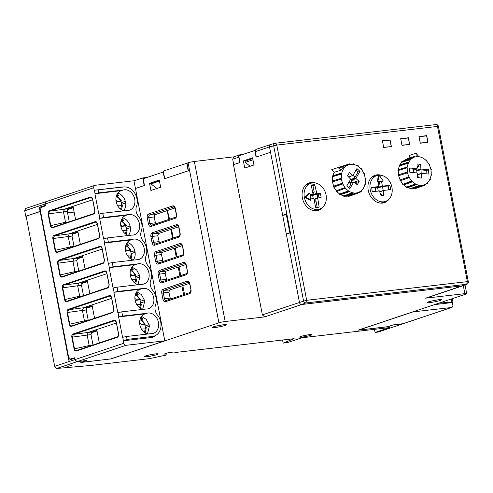 <?xml version="1.0" encoding="UTF-8"?>
<svg xmlns="http://www.w3.org/2000/svg" width="493" height="493" viewBox="0 0 493 493"><rect width="100%" height="100%" fill="white"/><g stroke="black" fill="none" stroke-linecap="round" stroke-linejoin="round"><path stroke-width="0.74" d="M425.927 298.123L463.013 285.724A2.292 1.83 -108.5 0 1 462.717 285.786L301.734 304.495A2.292 1.83 -108.5 0 1 299.473 302.468L262.381 314.873L233.46 164.687L240.036 162.487L238.741 155.763L255.405 150.328M253.957 164.989L252.576 157.815L243.369 160.897L244.75 168.07L253.957 164.989M249.723 166.406L249.612 165.864M247.018 160.471L243.369 160.897M305.598 303.016L301.734 304.495A2.292 1.83 -108.5 0 1 299.473 302.468L270.552 152.282L256.083 157.119L254.789 150.396M165.938 353.475L166.246 355.059L149.49 358.645L90.669 365.479L56.726 368.468L54.668 366.367L26.129 216.156L40.555 211.417M387.794 326.668L357.973 330.199L465.867 294.118A4.591 0.456 169.1 0 0 466.711 293.674A4.591 0.456 169.1 0 0 464.85 293.662L425.927 298.129M262.381 314.873L264.649 316.894L225.178 321.51A4.591 0.456 169.1 0 0 218.904 322.81L188.086 162.77L187.013 163.128L188.462 170.757L164.477 178.774L163.183 172.051L143.186 178.737L144.486 185.46L135.452 188.486L144.209 185.553L142.742 177.936L133.985 180.863M233.694 156.866L194.359 161.464A4.591 0.456 169.1 0 0 188.086 162.77M374.446 329.349L375.099 332.43L389.575 327.592L301.864 337.779L287.394 342.623L283.148 343.116L282.581 340.022M154.605 245.243L178.811 237.145A1.146 0.912 -108.5 0 1 179.36 235.956L155.159 244.047A1.146 0.912 -108.5 0 0 154.605 245.243A3.383 2.015 83.4 0 1 152.029 242.587L150.907 236.757L152.429 236.437A2.237 1.331 83.4 0 1 153.292 233.824L158.518 233.553L178.602 226.835M158.518 233.553L157.791 235.771L159.375 242.636M155.837 251.633L180.044 243.536A1.146 0.912 -108.5 0 0 181.122 244.559L156.922 252.65A1.146 0.912 -108.5 0 1 155.837 251.633A3.383 2.015 83.4 0 0 154.537 255.59L156.059 255.269A2.237 1.331 83.4 0 1 156.922 252.65L162.209 252.379L182.237 245.68M162.209 252.379L161.488 254.591L163.06 261.444M163.091 289.292L187.291 281.195A1.146 0.912 -108.5 0 0 188.375 282.212L164.169 290.309A1.146 0.912 -108.5 0 1 163.091 289.292A3.383 2.015 83.4 0 0 161.784 293.243L163.312 292.922A2.237 1.331 83.4 0 1 164.169 290.309L169.598 290.032L189.497 283.376M169.598 290.032L168.877 292.232L170.436 299.066M159.461 270.46L183.667 262.368A1.146 0.912 -108.5 0 0 184.752 263.385L160.545 271.483A1.146 0.912 -108.5 0 1 159.461 270.46A3.383 2.015 83.4 0 0 158.161 274.416L159.683 274.096A2.237 1.331 83.4 0 1 160.545 271.483L165.901 271.205L185.867 264.525M165.901 271.205L165.18 273.412L166.745 280.252M150.981 226.416L175.188 218.319A1.146 0.912 -108.5 0 1 175.736 217.123L151.524 225.221A1.146 0.912 -108.5 0 0 150.981 226.416A3.383 2.015 83.4 0 1 148.405 223.754L147.284 217.931L148.806 217.61A2.237 1.331 83.4 0 1 149.669 214.991L154.82 214.732L174.972 207.991M154.82 214.732L154.093 216.951L155.683 223.828M156.472 188.184L156.546 188.585M167.811 213.9L168.415 213.833L169.493 219.212M171.496 229.214L173.253 237.996M175.261 248.016L177.018 256.779M179.027 266.818L180.777 275.562M182.792 285.62L184.536 294.346M183.587 294.666L181.88 285.922M179.914 275.852L178.201 267.095M176.241 257.038L174.522 248.262M172.562 238.224L170.849 229.43M168.889 219.416L167.17 210.597M160.644 187.217L150.907 190.471L149.527 183.297L159.264 180.044L160.644 187.217M152.448 182.958L149.527 183.297M67.553 212.865L74.129 212.101M40.161 211.466L68.78 360.223L74.579 358.282L74.837 359.619L77.105 361.652L86.62 360.525L80.827 362.491L110.611 358.935M166.246 355.059L165.648 353.943L163.849 354.171L168.495 352.618L173.357 352.051L176.667 352.329L294.142 338.679L283.148 343.116M378.267 332.029L375.099 332.43M452.136 298.709L452.981 301.876L452.352 302.542L452.839 305.056A2.292 1.83 -108.5 0 1 451.736 307.441L403.064 323.722A2.292 1.83 71.5 0 1 402.769 323.79L393.211 324.899L403.194 323.679M393.204 324.93L387.806 326.736M165.58 353.592L165.648 353.943M110.629 359.027L218.904 322.81M67.714 366.354L71.67 365.381L67.714 366.354M264.649 316.894L301.734 304.495L462.717 285.786A2.292 1.83 -108.5 0 0 463.069 285.7L466.717 284.307M72.563 207.991L73.315 207.898M305.685 303.022C304.877 303.078 304.169 302.449 303.571 301.124L299.473 302.468L286.304 234.101L289.853 232.942L286.223 214.11L282.68 215.268L286.365 214.843M282.68 215.268L269.517 146.902A2.292 1.83 -108.5 0 1 270.675 144.498L274.589 143.371M323.599 206.253A14.451 11.512 -108.5 0 1 318.484 210.314A14.451 11.512 -108.5 0 1 302.985 200.257A14.451 11.512 -108.5 0 1 309.314 182.897A14.451 11.512 -108.5 0 1 311.182 182.484A14.451 11.512 -108.5 0 1 315.84 183.063M427.973 142.329L420.289 143.223L419.001 136.543L426.685 135.649L427.973 142.329M409.677 144.455L401.992 145.349L400.71 138.669L408.389 137.775L409.677 144.455M390.099 139.901L391.387 146.581L383.702 147.475L382.414 140.795L389.125 140.222M389.458 198.605A14.451 11.512 -108.5 0 1 384.343 202.66A14.451 11.512 -108.5 0 1 368.234 190.292A14.451 11.512 -108.5 0 1 367.951 185.972A14.451 11.512 -108.5 0 1 375.173 175.249A14.451 11.512 -108.5 0 1 381.699 175.409M407.415 138.095L408.389 137.775M425.712 135.969L426.685 135.649M436.089 124.563L275.063 143.272L276.783 145.09L269.517 146.902M273.64 145.558L303.596 301.118L306.671 300.299L305.678 302.985L466.661 284.282L467.364 281.626C468.442 281.663 468.633 281.799 467.949 282.021M436.089 124.526A2.305 2.305 0 0 1 438.406 126.288L468.325 281.762M437.994 126.461L437.476 126.418C437.075 124.939 436.551 124.328 435.911 124.593L436.04 124.563M307.416 183.784A14.451 11.512 -108.5 0 1 309.191 183.778M317.856 209.685A14.451 11.512 -108.5 0 1 316.438 210.745M273.615 145.558C273.689 144.141 274.12 143.377 274.921 143.26L274.724 143.321M466.668 284.313L466.988 284.208A2.305 2.305 0 0 0 468.35 281.774M373.275 176.13A14.451 11.512 -108.5 0 1 375.044 176.124M383.708 202.038A14.451 11.512 -108.5 0 1 382.291 203.098M452.981 301.876L438.708 303.201M452.352 302.542L434.462 304.619M451.736 307.441A2.292 1.83 -108.5 0 1 451.44 307.509L412.604 311.927M412.623 312.02L358.362 330.168L387.412 326.791L393.211 324.899M141.54 316.395L146.168 319.298L149.04 324.622A10.415 8.295 -108.5 0 1 149.219 325.411A10.415 8.295 -108.5 0 1 149.354 326.304A1.608 1.282 -108.5 0 1 149.009 324.616M136.795 291.739L141.423 294.635L144.289 299.966A10.415 8.295 -108.5 0 1 144.467 300.755A10.415 8.295 -108.5 0 1 144.609 301.648L142.68 309.321M140.634 302.912L144.585 301.648A1.608 1.282 -108.5 0 1 144.264 299.96L140.339 301.322M132.044 267.083L136.672 269.979L139.544 275.31A10.415 8.295 -108.5 0 1 139.722 276.098A10.415 8.295 -108.5 0 1 139.858 276.992L137.935 284.664M139.839 276.998A1.608 1.282 -108.5 0 1 139.513 275.304L135.587 276.665M132.142 259.682L131.822 259.534M126.849 244.966L128.624 245.28L126.787 243.234M131.144 253.599L135.088 252.33A10.378 8.264 -108.5 0 1 133.159 260.039M127.293 242.488A10.378 8.264 -108.5 0 1 134.762 250.66L130.836 252.009M127.317 242.464A10.415 8.295 -108.5 0 1 134.983 251.485A10.415 8.295 -108.5 0 1 133.196 260.051M135.088 252.33A1.608 1.282 -108.5 0 1 134.762 250.66M133.443 260.113A10.526 8.387 -108.5 0 1 125.518 250.352A10.526 8.387 -108.5 0 1 130.59 240.048A10.526 8.387 -108.5 0 1 130.941 239.937L132.623 239.339A10.55 8.406 -108.5 0 1 143.808 246.919A10.55 8.406 -108.5 0 1 139.038 259.447A10.55 8.406 -108.5 0 1 136.555 259.756L112.281 262.572L113.088 266.775L137.362 263.952A10.55 8.406 -108.5 0 1 148.547 271.532A10.55 8.406 -108.5 0 1 143.777 284.06A10.55 8.406 -108.5 0 1 141.294 284.369L117.02 287.185L113.063 288.017L109.132 267.631L113.088 266.775M132.623 239.339L108.349 242.162L104.393 243.018L130.941 239.937M112.281 262.572L108.318 263.404L104.393 243.018M123.127 190.027L98.853 192.849L94.896 193.706L98.822 214.091L102.784 213.259L127.058 210.443A10.55 8.406 -108.5 0 0 129.542 210.135A10.55 8.406 -108.5 0 0 134.312 197.607A10.55 8.406 -108.5 0 0 123.127 190.027L121.444 190.618L94.896 193.706M127.872 214.683L103.604 217.505L99.648 218.362L103.573 238.748L107.536 237.916L131.804 235.099A10.55 8.406 -108.5 0 0 134.287 234.791A10.55 8.406 -108.5 0 0 139.063 222.263A10.55 8.406 -108.5 0 0 127.872 214.683L126.196 215.275L99.648 218.362M117.839 291.431L142.107 288.608A10.55 8.406 -108.5 0 1 153.298 296.188A10.55 8.406 -108.5 0 1 148.522 308.717A10.55 8.406 -108.5 0 1 146.039 309.025L121.771 311.841L117.809 312.673L113.883 292.287L117.839 291.431L117.02 287.185M122.584 316.087L146.859 313.265A10.55 8.406 -108.5 0 1 158.043 320.844A10.55 8.406 -108.5 0 1 153.274 333.373A10.55 8.406 -108.5 0 1 150.79 333.681L126.516 336.497L122.56 337.329L118.628 316.944L122.584 316.087L121.771 311.841M156.515 334.932A13.422 10.692 -108.5 0 0 158.105 315.816A8.831 7.031 -108.5 0 1 155.492 305.161A13.422 10.692 -108.5 0 0 152.602 290.155A8.831 7.031 -108.5 0 1 151.086 279.371A13.422 10.692 -108.5 0 0 147.746 265.363C145.552 262.442 144.954 259.336 145.953 256.046A13.422 10.692 71.5 0 0 143.87 241.89A8.831 7.031 71.5 0 1 141.257 231.235A13.422 10.692 71.5 0 0 138.367 216.23A8.831 7.031 71.5 0 1 136.851 205.445A13.422 10.692 71.5 0 0 124.501 186.927A13.422 10.692 71.5 0 0 123.755 186.976L94.237 190.255L93.75 187.734A2.292 1.83 -108.5 0 1 94.853 185.35A2.292 1.83 -108.5 0 1 95.149 185.282L133.967 180.771L164.785 340.817L125.968 345.328A2.292 1.83 -108.5 0 1 123.706 343.301L123.219 340.786L127.077 339.412L152.54 336.448L150.883 337.569A13.964 11.123 71.5 0 0 155.012 335.986L156.515 334.932A13.422 10.692 -108.5 0 1 152.54 336.448M114.924 320.567L114.271 320.197C115.245 320.062 115.941 320.783 116.36 322.36L118.603 333.995L117.802 336.725M115.054 320.592L73.525 334.377A0.456 0.364 -108.5 0 1 73.093 333.971C72.04 334.482 71.621 335.554 71.824 337.187L74.086 348.952C74.498 350.517 75.256 351.189 76.366 350.985A0.456 0.364 -108.5 0 1 76.631 350.492L117.815 336.719M105.428 271.255L104.775 270.885C105.748 270.749 106.445 271.47 106.864 273.042L109.193 284.732L108.047 287.9L108.306 287.413L108.047 287.9L108.306 287.413L67.134 301.18A0.456 0.364 -108.5 0 0 67.103 301.186L67.073 301.198A0.456 0.364 -108.5 0 0 66.869 301.667L108.047 287.9M105.557 271.279L64.028 285.065A0.456 0.364 -108.5 0 1 63.597 284.658C62.543 285.17 62.124 286.242 62.328 287.875L64.589 299.639C65.002 301.198 65.76 301.876 66.869 301.667M110.179 295.911L109.52 295.541C110.5 295.406 111.196 296.127 111.615 297.704L113.938 309.388L112.798 312.556L113.057 312.069L112.798 312.556L113.057 312.069L71.879 325.836A0.456 0.364 -108.5 0 0 71.849 325.842L71.824 325.855M110.303 295.936L68.78 309.721A0.456 0.364 -108.5 0 1 68.342 309.314C67.294 309.826 66.869 310.898 67.073 312.531L69.34 324.295C69.753 325.861 70.511 326.532 71.621 326.329A0.456 0.364 -108.5 0 1 71.842 325.848L113.014 312.075M91.193 197.329L90.533 196.96C91.513 196.824 92.209 197.545 92.629 199.117L94.958 210.807L94.071 213.487M50.354 225.714L50.767 225.615C51.069 226.903 51.777 227.452 52.899 227.255A0.456 0.364 71.5 0 0 52.868 227.261L52.837 227.273A0.456 0.364 71.5 0 0 52.634 227.741C51.525 227.951 50.767 227.273 50.354 225.714L48.092 213.95C47.889 212.317 48.308 211.244 49.362 210.733A0.456 0.364 71.5 0 0 49.793 211.14L48.092 213.95M100.689 246.642L100.03 246.272C101.01 246.136 101.706 246.857 102.125 248.435L104.454 260.119L103.567 262.8M59.85 275.026L60.263 274.928C60.565 276.222 61.274 276.764 62.395 276.567A0.456 0.364 71.5 0 0 62.13 277.06C61.021 277.263 60.263 276.591 59.85 275.026L57.589 263.262C57.385 261.629 57.804 260.557 58.858 260.045A0.456 0.364 71.5 0 0 59.289 260.452L57.589 263.262M95.944 221.986L95.285 221.616C96.264 221.48 96.961 222.201 97.38 223.779L99.703 235.463L98.563 238.63L98.822 238.144L57.644 251.911A0.456 0.364 71.5 0 0 57.385 252.404C56.276 252.607 55.512 251.935 55.105 250.37L52.837 238.606C52.634 236.973 53.059 235.9 54.107 235.389A0.456 0.364 71.5 0 0 54.538 235.796L52.837 238.606M94.853 185.35L46.182 201.625A2.292 1.83 71.5 0 0 45.079 204.016L45.43 205.846L41.19 207.467L40.321 210.209L68.613 357.123L70.37 358.984L74.683 357.745L75.035 359.576A2.292 1.83 71.5 0 0 77.296 361.603L86.86 360.494L81.456 362.275M117.821 193.145A10.415 8.295 -108.5 0 1 125.487 202.173A10.415 8.295 -108.5 0 1 123.7 210.739M123.946 210.801A10.526 8.387 -108.5 0 1 116.021 201.039A10.526 8.387 -108.5 0 1 121.093 190.736A10.526 8.387 -108.5 0 1 121.444 190.618M122.566 217.801A10.415 8.295 -108.5 0 1 130.232 226.829A10.415 8.295 -108.5 0 1 128.451 235.395M128.698 235.457A10.526 8.387 -108.5 0 1 120.773 225.695A10.526 8.387 -108.5 0 1 125.838 215.392A10.526 8.387 -108.5 0 1 126.196 215.275M137.362 263.952L135.68 264.544L109.132 267.631M138.182 284.726A10.526 8.387 -108.5 0 1 130.781 277.189A10.526 8.387 -108.5 0 1 132.303 266.762A10.526 8.387 -108.5 0 1 135.328 264.661A10.526 8.387 -108.5 0 1 135.68 264.544M142.107 288.608L140.431 289.2L113.883 292.287M142.933 309.382A10.526 8.387 -108.5 0 1 135.526 301.845A10.526 8.387 -108.5 0 1 137.054 291.418A10.526 8.387 -108.5 0 1 140.074 289.317A10.526 8.387 -108.5 0 1 140.431 289.2M146.859 313.265L145.176 313.862L118.628 316.944M147.678 334.038A10.526 8.387 -108.5 0 1 140.277 326.502A10.526 8.387 -108.5 0 1 141.799 316.075A10.526 8.387 -108.5 0 1 144.825 313.973A10.526 8.387 -108.5 0 1 145.176 313.862M123.219 340.786L150.883 337.569M94.237 190.255L121.894 187.038A13.964 11.123 -108.5 0 1 122.665 186.983L124.501 186.927M82.664 256.434L77.839 258.042L76.766 260.723L57.995 263.163L60.263 274.928L74.942 271.588L72.933 261.167M78.763 271.088L76.766 260.723M82.787 257.063L76.951 258.961M164.785 340.817L110.524 358.966L81.468 362.343M73.605 358.608L70.37 358.984M98.563 238.63L98.822 238.144L98.563 238.63L57.385 252.404M55.105 250.37L55.512 250.271C55.82 251.559 56.529 252.108 57.644 251.911M98.779 238.15L57.582 251.929M103.53 262.806L62.334 276.585M111.646 298.339L83.477 307.755L87.323 307.312L86.257 309.992L82.423 310.436L83.477 307.755L68.78 309.721L67.486 312.433L69.753 324.197C70.055 325.485 70.764 326.033 71.879 325.836M106.895 273.683L78.732 283.099L82.578 282.655L81.505 285.336L77.672 285.78L78.732 283.099L64.028 285.065L62.734 287.776L65.002 299.541C65.304 300.829 66.013 301.377 67.134 301.18M116.391 322.995L88.229 332.411L92.074 331.968L91.002 334.648L87.169 335.092L88.229 332.411L73.525 334.377L72.231 337.089L74.498 348.853C74.8 350.147 75.509 350.689 76.631 350.492M117.765 336.731L76.569 350.511M117.796 193.176A10.378 8.264 -108.5 0 1 125.265 201.347L121.34 202.697M121.648 204.287L125.592 203.017A1.608 1.282 -108.5 0 1 125.265 201.347M125.592 203.017A10.378 8.264 -108.5 0 1 123.663 210.727M126.393 228.943L130.337 227.674A10.378 8.264 -108.5 0 1 128.414 235.383M122.541 217.832A10.378 8.264 -108.5 0 1 130.016 226.004L126.091 227.353M130.337 227.674A1.608 1.282 -108.5 0 1 130.016 226.004M85.079 268.981L82.51 255.639L102.156 249.07M77.839 258.042L73.993 258.486L82.51 255.639M73.993 258.505L72.915 261.167M74.942 271.588L78.775 271.144M74.924 271.6L75.189 272.284M86.441 308.23L92.271 306.332M87.323 307.312L92.154 305.703M88.253 320.358L86.257 309.992M73.291 207.75L67.461 209.648M73.167 207.122L68.342 208.724L67.27 211.411L69.266 221.776M78.036 232.406L72.206 234.304M77.919 231.778L73.087 233.386L72.021 236.067L74.018 246.432M81.696 283.574L87.526 281.676M82.578 282.655L87.403 281.047M81.505 285.336L83.502 295.701M91.193 332.886L97.022 330.988M92.074 331.968L96.899 330.359M92.998 345.014L91.002 334.648M70.431 247.634L68.188 236.511L69.242 233.83L97.404 224.414M65.686 222.978L63.437 211.854L64.497 209.174L92.659 199.757M84.667 321.559L84.426 320.857L88.259 320.413M67.073 312.531L82.423 310.436L84.426 320.857L69.34 324.295M79.921 296.903L79.681 296.201L83.514 295.757M62.328 287.875L77.672 285.78L79.681 296.201L64.589 299.639M89.418 346.215L89.178 345.513L93.011 345.069M71.824 337.187L87.169 335.092L89.178 345.513L74.086 348.952M116.81 194.84A41.264 32.865 71.5 0 0 119.127 195.968L117.352 195.653M119.127 195.968L117.291 193.922M122.646 210.369L122.326 210.221M127.397 235.025L127.077 234.878M121.561 219.496A41.264 32.865 71.5 0 0 123.879 220.624L122.098 220.309M123.879 220.624L122.042 218.578M131.033 268.796A41.264 32.865 71.5 0 0 133.461 269.979L131.773 269.702M133.461 269.979L131.545 267.822M135.889 278.255L139.833 276.986M135.778 293.452A41.264 32.865 71.5 0 0 138.206 294.635L136.524 294.364M138.206 294.635L136.29 292.478M149.009 324.628L145.084 325.984M140.53 318.108A41.264 32.865 71.5 0 0 142.958 319.291L141.269 319.02M142.958 319.291L141.041 317.135M145.386 327.574L149.33 326.304M94.57 318.25L92 304.908M73.013 206.327L75.583 219.662M91.322 197.354L49.793 211.14L68.342 208.724M67.27 211.411L48.499 213.851L50.767 225.615L65.446 222.275L69.279 221.832M77.765 230.983L80.334 244.325M96.067 222.01L54.538 235.796L73.087 233.386M72.021 236.067L53.25 238.507L55.512 250.271L70.191 246.931L74.024 246.488M87.249 280.252L89.818 293.588M99.315 342.906L96.745 329.564M401.961 145.17L400.754 138.897M408.586 144.585L402.066 145.133M409.529 144.27L408.321 137.991L400.858 138.86M420.252 143.044L419.044 136.771M426.876 142.459L420.356 143.007M427.825 142.144L426.611 135.865L419.149 136.734M147.111 177.425L142.742 177.936M42.435 206.992L39.323 207.356L40.087 211.392L26.129 216.156M40.537 211.337L40.087 211.392M46.219 201.612L44.888 204.053L45.14 205.408L39.323 207.356M44.888 204.053L24.705 210.801L25.722 216.193M24.705 210.801L25.63 208.484L46.003 201.668M242.679 154.451L240.134 154.74A2.292 1.83 71.5 0 0 239.838 154.808A2.292 1.83 71.5 0 0 238.883 155.714M187.026 163.183L163.263 171.071L164.73 178.694M270.552 152.282L256.348 157.033M159.375 180.641L150.568 183.587L156.879 188.474M159.461 181.091L150.655 184.037M186.748 163.214L188.197 170.843M238.785 155.985A2.292 1.83 71.5 0 0 238.735 157.199L239.771 162.579L233.737 164.594L232.702 159.214L233.799 156.829L239.838 154.808M270.552 144.541L256.422 149.262A2.292 1.83 -108.5 0 0 255.319 151.641L256.335 157.033M269.948 149.139L270.54 152.282M252.724 158.567L245.113 161.112L245.36 162.37L250.111 166.277M252.964 159.831L245.36 162.37M348.354 174.448L347.633 175.97M355.052 182.774L355.958 181.221L357.006 182.182L356.1 183.729M350.418 183.008L351.743 180.746L355.958 181.221M364.9 184.444L365.529 184.228A15.308 12.189 -108.5 0 0 365.664 183.507L365.14 183.285A14.648 11.666 -108.5 0 0 365.288 179.119L365.818 179.119L365.301 179.298M362.799 188.998L363.766 188.665A15.308 12.189 -108.5 0 0 364.111 188.079L363.655 187.66A14.648 11.666 -108.5 0 0 364.999 184.006L365.529 184.228M365.818 179.119A15.308 12.189 -108.5 0 0 365.732 178.349L365.202 178.349A14.648 11.666 -108.5 0 0 364.13 174.177L364.61 173.961A15.308 12.189 -108.5 0 0 364.309 173.234L363.834 173.45A14.648 11.666 -108.5 0 0 361.677 169.777L362.041 169.364A15.308 12.189 -108.5 0 0 361.566 168.772L361.203 169.185A14.648 11.666 -108.5 0 0 358.22 166.449L358.423 165.894A15.308 12.189 -108.5 0 0 357.832 165.506L357.628 166.061A14.648 11.666 -108.5 0 0 354.177 164.594L354.196 163.959A15.308 12.189 -108.5 0 0 353.555 163.824L353.53 164.459A14.648 11.666 -108.5 0 0 350.03 164.44L349.87 163.805A15.308 12.189 -108.5 0 0 349.254 163.935L349.42 164.57A14.648 11.666 -108.5 0 0 348.964 164.699L340.25 167.33M363.809 173.394L364.309 173.234M361.005 168.951L361.566 168.772M357.086 165.747L357.832 165.506M352.088 164.298L353.555 163.824M340.614 167.219L340.503 166.788L349.254 163.935M341.569 174.054L332.294 176.777L341.039 173.832L341.569 174.054A14.648 11.666 -108.5 0 0 341.421 178.219L332.146 181.054A15.369 12.245 -108.5 0 0 332.245 181.954L341.501 178.99L332.245 181.954M332.294 176.777A15.369 12.245 -108.5 0 1 332.455 175.927L341.181 173.111L341.704 173.333A14.648 11.666 -108.5 0 1 348.964 164.699M341.039 173.832A15.308 12.189 -108.5 0 1 341.181 173.111M340.971 178.99A15.308 12.189 -108.5 0 1 340.885 178.219M333.342 186.243L342.573 183.162L333.342 186.243A15.369 12.245 -108.5 0 0 333.687 187.094L342.869 183.889A14.648 11.666 -108.5 0 0 345.026 187.562L335.906 190.865L345.026 187.562M342.395 184.105A15.308 12.189 -108.5 0 1 342.093 183.378M335.906 190.865A15.369 12.245 -108.5 0 0 336.46 191.561L345.501 188.153A14.648 11.666 -108.5 0 0 348.483 190.89L348.28 191.444L339.529 194.371L339.671 193.983L348.483 190.89M345.137 188.566A15.308 12.189 -108.5 0 1 344.662 187.975M339.529 194.371A15.369 12.245 -108.5 0 0 340.219 194.827L348.871 191.832L349.081 191.278A14.648 11.666 -108.5 0 0 352.532 192.745L352.507 193.379L343.769 196.331L343.787 195.887L352.532 192.745M348.871 191.832A15.308 12.189 -108.5 0 1 348.28 191.444M343.769 196.331A15.369 12.245 -108.5 0 0 344.521 196.491L353.148 193.515L353.173 192.88A14.648 11.666 -108.5 0 0 356.673 192.899L356.84 193.533L348.12 196.51L348.003 196.066L356.673 192.899M353.148 193.515A15.308 12.189 -108.5 0 1 352.507 193.379M348.12 196.51A15.369 12.245 -108.5 0 0 348.834 196.356L357.45 193.404L357.289 192.769A14.648 11.666 -108.5 0 0 358.251 192.473L357.302 192.818M357.45 193.404A15.308 12.189 -108.5 0 1 356.84 193.533M357.363 193.059L360.747 191.9A15.308 12.189 -108.5 0 0 361.258 191.518L360.925 190.957A14.648 11.666 -108.5 0 0 363.31 188.252L363.766 188.665M358.251 192.473A14.648 11.666 -108.5 0 0 360.42 191.339L360.747 191.9M348.933 182.207L350.985 184.086L348.779 187.851M356.02 170.11L358.072 171.995L355.015 177.215L352.957 175.329M355.015 177.215L351.638 179.52L351.256 180.222L350.498 179.532M348.668 176.919L352.871 175.483L348.588 176.839M357.006 182.182L359.181 181.473L357.246 184.783L354.171 181.96L349.956 183.143M351.638 179.52L356.014 178.133L356.106 178.651L351.256 180.222M353.746 182.003L349.784 188.77L346.727 185.966L350.689 179.206L347.522 175.865L349.463 172.556L352.674 175.508M356.106 178.651L359.181 181.473M351.269 180.309L351.743 180.746M348.003 196.066A14.913 11.875 -108.5 0 1 345.451 196.171M343.787 195.887A14.913 11.875 -108.5 0 1 340.731 194.649M339.671 193.983A14.913 11.875 -108.5 0 1 336.848 191.426M336.158 190.581A14.913 11.875 -108.5 0 1 334.038 186.97M333.675 186.089A14.913 11.875 -108.5 0 1 332.615 181.96M332.504 180.937A14.913 11.875 -108.5 0 1 332.664 176.932M332.892 175.791A14.913 11.875 -108.5 0 1 334.377 172.075M352.871 175.483L356.92 168.569L359.976 171.373L356.014 178.133M358.072 171.995L359.976 171.373M342.573 183.162A14.648 11.666 -108.5 0 1 341.501 178.99M340.971 170.214L334.525 172.205L331.752 169.666L338.069 167.552L343.701 166.979A14.71 11.721 71.5 0 0 340.971 170.214L338.069 167.552M305.592 197.175L309.721 193.188L311.058 199.985L305.592 197.175L304.803 197.44L308.951 193.441L309.721 193.188M311.058 199.985L310.288 200.263L304.803 197.44M309.998 194.593L313 194.057L311.317 185.485L311.594 184.992L314.38 184.653L314.836 185.054L316.851 193.755L312.094 195.487L310.208 195.659M314.01 199.184L317.695 198.075L319.119 206.844L318.885 207.331L316.05 207.682L315.6 207.276L313.955 198.907L313.585 198.574L310.843 198.907M314.411 201.243L315.97 201.052L317.227 207.535M316.851 193.755L320.025 193.373L320.475 193.774L321.146 197.194L320.918 197.675L317.695 198.075M317.788 198.063L317.042 194.248L317.88 194.143L318.336 194.544L318.989 197.915M311.311 185.473L312.507 185.331L312.956 185.732L314.207 192.091L312.654 192.282M313.271 198.611L312.642 195.419L317.042 194.248M315.97 201.052L314.232 200.331M312.525 194.371L312.032 195.431M314.207 192.091L312.95 193.798M317.474 198.476L314.078 199.548M312.895 194.242L310.122 195.24M312.124 194.92L316.481 193.429M312.094 195.487L312.642 195.419M317.825 209.451A13.607 10.834 -108.5 0 1 304.588 198.402A13.607 10.834 -108.5 0 1 311.138 183.186A13.607 10.834 -108.5 0 1 325.491 192.732A13.607 10.834 -108.5 0 1 319.766 208.989A13.607 10.834 -108.5 0 1 317.825 209.451M379.4 175.471L383.308 181.042L377.761 181.683L379.4 175.471L378.612 175.736L376.966 181.972L377.761 181.683M383.308 181.042L381.514 181.442L382.383 185.984L377.509 187.439L378.396 187.685L382.383 185.984M382.556 186.138L389.55 185.325L390.006 185.725L390.666 189.146L390.382 189.639L383.548 190.434L379.924 191.906M383.24 190.526L382.482 186.6L387.677 185.997L388.127 186.403L388.774 189.823M383.32 190.834L383.837 195.21L380.997 195.542L379.425 190.914L372.591 191.709L372.141 191.302L371.691 187.408L378.599 186.594L378.827 186.194L377.989 181.855L376.966 181.972M380.423 194.495L381.705 194.347L381.909 195.438M378.088 182.367L379.37 182.219L379.653 183.692L378.371 183.846M379.653 183.692L378.612 185.097M381.705 194.347L380.282 193.749M371.482 187.882L375.167 187.451L375.912 191.321M378.254 191.05L377.57 187.494M382.482 186.6L378.396 187.685M379.856 191.543L383.548 190.434M375.241 187.833L378.599 186.594M379.37 182.219L381.514 181.442M377.428 187.026L377.509 187.439M370.225 189.774A13.607 10.834 -108.5 0 1 376.997 175.539A13.607 10.834 -108.5 0 1 391.35 185.078A13.607 10.834 -108.5 0 1 385.625 201.335A13.607 10.834 -108.5 0 1 370.225 189.774M417.115 164.939L418.526 165.075L418.6 166.554L417.189 166.418M416.745 168.748L416.006 169.617L414.718 169.493M418.6 166.554L417.269 168.125M417.707 177.086L419.118 177.221L419.149 177.856M419.118 177.221L417.682 176.543M423.881 185.59L423.666 184.967L415.02 188.141L415.168 188.572L423.881 185.59A15.308 12.189 -108.5 0 0 424.128 185.51A15.308 12.189 -108.5 0 0 424.467 185.386L424.257 184.764A14.648 11.666 -108.5 0 0 427.209 182.946L427.579 183.47L425.453 184.197M424.128 185.51L415.47 188.474A15.369 12.245 -108.5 0 1 415.168 188.572M427.579 183.47A15.308 12.189 -108.5 0 0 428.047 183.02L427.677 182.496A14.648 11.666 -108.5 0 0 429.785 179.477L430.266 179.846L429.446 180.13M430.266 179.846A15.308 12.189 -108.5 0 0 430.555 179.212L430.075 178.842A14.648 11.666 -108.5 0 0 431.085 174.997L431.621 175.157L431.036 175.36M431.621 175.157A15.308 12.189 -108.5 0 0 431.695 174.411L431.159 174.245A14.648 11.666 -108.5 0 0 430.956 170.03L431.48 169.968L430.974 170.14M431.48 169.968A15.308 12.189 -108.5 0 0 431.332 169.198L430.808 169.259A14.648 11.666 -108.5 0 0 429.409 165.186L429.859 164.909A15.308 12.189 -108.5 0 0 429.502 164.212L429.052 164.489A14.648 11.666 -108.5 0 0 426.63 161.038L426.95 160.582A15.308 12.189 -108.5 0 0 426.433 160.04L426.112 160.502A14.648 11.666 -108.5 0 0 414.816 157.045L414.539 156.441A15.308 12.189 -108.5 0 0 414.422 156.478L405.721 159.319A15.369 12.245 -108.5 0 1 405.887 159.27M428.996 164.379L429.502 164.212M425.841 160.231L426.433 160.04M414.163 157.267L405.345 159.942L405.197 159.51L413.947 156.651L414.163 157.267A14.648 11.666 -108.5 0 0 411.211 159.091L410.842 158.567L402.159 161.377A15.369 12.245 -108.5 0 0 401.616 161.901L410.373 159.011L410.743 159.535L401.875 162.271L401.616 161.901M413.947 156.651A15.308 12.189 -108.5 0 1 414.422 156.478M405.197 159.51A15.369 12.245 -108.5 0 1 405.721 159.319M410.373 159.011A15.308 12.189 -108.5 0 1 410.842 158.567M408.346 163.189L399.447 165.999L399.108 165.747L407.865 162.826L408.346 163.189A14.648 11.666 -108.5 0 0 407.329 167.041L398.067 169.703A15.369 12.245 -108.5 0 0 397.98 170.578L407.255 167.786L397.98 170.578M399.108 165.747A15.369 12.245 -108.5 0 1 399.447 165.001L408.149 162.191L408.629 162.554A14.648 11.666 -108.5 0 1 410.743 159.535M407.865 162.826A15.308 12.189 -108.5 0 1 408.149 162.191M406.719 167.626A15.308 12.189 -108.5 0 1 406.793 166.88M407.612 172.772L398.362 175.81L407.612 172.772A14.648 11.666 -108.5 0 0 409.011 176.851L399.805 180L409.011 176.851M398.362 175.81A15.369 12.245 -108.5 0 1 398.19 174.91L407.458 172.008A14.648 11.666 -108.5 0 1 407.255 167.786M407.089 172.833A15.308 12.189 -108.5 0 1 406.935 172.069M399.805 180A15.369 12.245 -108.5 0 0 400.217 180.814L409.363 177.548A14.648 11.666 -108.5 0 0 411.784 180.993L411.464 181.455L402.707 184.357L411.784 180.993M408.913 177.825A15.308 12.189 -108.5 0 1 408.561 177.129M402.707 184.357A15.369 12.245 -108.5 0 0 403.311 184.986L411.982 181.991L412.302 181.535A14.648 11.666 -108.5 0 0 415.463 183.932L415.303 184.518L406.559 187.451L406.663 187.044L415.463 183.932M411.982 181.991A15.308 12.189 -108.5 0 1 411.464 181.455M406.559 187.451A15.369 12.245 -108.5 0 0 407.28 187.827L415.919 184.838L416.08 184.253A14.648 11.666 -108.5 0 0 419.586 185.313L419.617 185.953L410.885 188.918L410.86 188.468L419.586 185.313M415.919 184.838A15.308 12.189 -108.5 0 1 415.303 184.518M410.885 188.918A15.369 12.245 -108.5 0 0 411.637 188.985L420.258 186.015L420.227 185.374A14.648 11.666 -108.5 0 0 423.666 184.967M420.258 186.015A15.308 12.189 -108.5 0 1 419.617 185.953M409.646 168.803L413.51 169.173L413.682 172.642M421.188 173.45L421.016 169.882L426.716 170.424L426.889 173.893M416.215 172.883L416.098 170.356L416.875 170.609L421.047 169.037L416.098 170.356M421.016 169.882L416.875 170.609M417.583 174.534L421.429 173.376L421.349 178.065L417.737 177.72L417.201 172.975L409.812 172.279L409.603 167.959L416.992 168.655L417.066 163.972L420.683 164.311L420.899 168.859M421.139 173.715L417.596 174.818M413.547 169.931L416.992 168.655M416.006 169.617L416.043 170.295M418.526 165.075L420.683 164.311M415.02 188.141A14.913 11.875 -108.5 0 1 412.98 188.523M410.86 188.468A14.913 11.875 -108.5 0 1 407.853 187.63M406.663 187.044A14.913 11.875 -108.5 0 1 403.724 184.844M402.935 184.037A14.913 11.875 -108.5 0 1 400.569 180.691M400.119 179.809A14.913 11.875 -108.5 0 1 398.732 175.767M398.547 174.799A14.913 11.875 -108.5 0 1 398.356 170.689M398.473 169.574A14.913 11.875 -108.5 0 1 399.447 165.999M400.008 164.822A14.913 11.875 -108.5 0 1 401.875 162.271M403.397 160.977A14.913 11.875 -108.5 0 1 405.345 159.942M426.716 170.424L428.602 169.752L428.811 174.078L421.429 173.376M421.047 169.037L428.602 169.752M416.184 156.737L416.012 153.206L418.908 156.731M409.831 157.982L409.701 155.313L416.012 153.206M125.894 225.837L125.321 225.615L125.629 225.923A10.322 8.221 -108.5 0 1 126.485 230.071M122.837 231.106A4.443 3.537 -108.5 0 0 123.077 230.459L126.756 230.317M120.662 224.611A4.443 3.537 -108.5 0 1 122.215 225.979L125.321 225.615A8.03 6.397 -108.5 0 0 120.982 221.16M120.908 226.472L125.629 225.923M115.917 199.955A4.443 3.537 -108.5 0 1 117.47 201.323L121.531 200.965M121.142 201.181L120.884 201.267A10.322 8.221 -108.5 0 1 121.74 205.415M118.086 206.45A4.443 3.537 -108.5 0 0 118.332 205.803L122.011 205.661M116.157 201.816L120.884 201.267M125.413 249.267A4.443 3.537 -108.5 0 1 126.966 250.635L131.027 250.278M130.639 250.493L130.38 250.58A10.322 8.221 -108.5 0 1 131.237 254.727M127.582 255.762A4.443 3.537 -108.5 0 0 127.829 255.115L131.508 254.973M125.653 251.128L130.38 250.58M130.152 273.88A4.443 3.537 -108.5 0 1 131.705 275.248L135.766 274.891M135.384 275.106L135.119 275.193A10.322 8.221 -108.5 0 1 135.976 279.34M132.327 280.375A4.443 3.537 -108.5 0 0 132.568 279.728L136.247 279.586M130.392 275.741L135.119 275.193M139.648 323.192A4.443 3.537 -108.5 0 1 141.201 324.56L145.262 324.203M144.88 324.419L144.615 324.505A10.322 8.221 -108.5 0 1 145.472 328.652M141.824 329.688A4.443 3.537 -108.5 0 0 142.064 329.041L145.743 328.899M139.889 325.053L144.615 324.505M140.129 299.762L139.556 299.541L139.864 299.849A10.322 8.221 -108.5 0 1 140.721 303.996M137.072 305.031A4.443 3.537 -108.5 0 0 137.313 304.384L140.992 304.243M134.903 298.536A4.443 3.537 -108.5 0 1 136.45 299.904L139.556 299.541A8.03 6.397 -108.5 0 0 135.218 295.085M135.144 300.397L139.864 299.849M383.665 147.296L382.457 141.016M390.29 146.711L383.77 147.259M391.239 146.39L390.025 140.117L382.562 140.986M464.85 293.662L463.303 285.613M194.359 161.464L225.178 321.51M154.537 255.59L155.659 261.413L162.628 260.415M161.488 254.591L156.059 255.269L157.181 261.093A2.237 1.331 83.4 0 0 158.771 262.88A1.146 0.912 -108.5 0 1 158.882 262.849L182.891 254.819M181.43 244.54L181.122 244.559A2.237 1.331 83.4 0 1 181.338 244.516L182.62 246.192A3.383 2.015 83.4 0 0 180.044 243.536M158.235 264.069A1.146 0.912 -108.5 0 1 158.783 262.88A2.237 1.331 83.4 0 1 158.771 262.88L182.989 254.782A1.146 0.912 -108.5 0 0 182.435 255.978L158.235 264.069A3.383 2.015 83.4 0 1 155.659 261.413M182.404 246.303L183.741 252.022L182.62 246.192M183.741 252.022A3.383 2.015 83.4 0 1 182.435 255.978M158.161 274.416L159.282 280.246L166.326 279.235M165.18 273.412L159.683 274.096L160.804 279.925A2.237 1.331 83.4 0 0 162.4 281.706A1.146 0.912 -108.5 0 1 162.511 281.682L186.52 273.652M185.054 263.367L184.752 263.385A2.237 1.331 83.4 0 1 184.961 263.342L186.243 265.024A3.383 2.015 83.4 0 0 183.667 262.368M161.858 282.902A1.146 0.912 -108.5 0 1 162.407 281.706A2.237 1.331 83.4 0 1 162.4 281.706L186.613 273.609A1.146 0.912 -108.5 0 0 186.064 274.804L161.858 282.902A3.383 2.015 83.4 0 1 159.282 280.246M186.034 265.135L187.365 270.854L186.243 265.024M187.365 270.854A3.383 2.015 83.4 0 1 186.064 274.804M161.784 293.243L162.906 299.072L170.023 298.055M168.877 292.232L163.312 292.922L164.434 298.752A2.237 1.331 83.4 0 0 166.024 300.539A2.237 1.331 83.4 0 1 166.024 300.539L166.036 300.533A1.146 0.912 -108.5 0 1 166.135 300.508L190.144 292.478M188.683 282.199L188.375 282.212A2.237 1.331 83.4 0 1 188.591 282.175L189.867 283.851A3.383 2.015 83.4 0 0 187.291 281.195M165.482 301.728A1.146 0.912 -108.5 0 1 166.036 300.533L190.236 292.441A1.146 0.912 -108.5 0 0 189.688 293.631L165.482 301.728A3.383 2.015 83.4 0 1 162.906 299.072M189.657 283.962L190.994 289.681L189.867 283.851M190.994 289.681A3.383 2.015 83.4 0 1 189.688 293.631M152.029 242.587L158.937 241.601M157.791 235.771L152.429 236.437L153.557 242.266A2.237 1.331 83.4 0 0 155.147 244.053A2.237 1.331 83.4 0 0 155.153 244.047M155.147 244.053L155.159 244.047A1.146 0.912 -108.5 0 1 155.258 244.023L179.267 235.993M152.214 232.807L176.414 224.709A1.146 0.912 -108.5 0 0 177.498 225.726L153.292 233.824A1.146 0.912 -108.5 0 1 152.214 232.807A3.383 2.015 83.4 0 0 150.907 236.757M178.811 237.145A3.383 2.015 83.4 0 0 180.111 233.195L179.902 233.306C179.951 234.828 179.772 235.716 179.36 235.956M177.8 225.714L177.498 225.726A2.237 1.331 83.4 0 1 177.714 225.689L178.99 227.365A3.383 2.015 83.4 0 0 176.414 224.709M180.111 233.195L178.99 227.365M148.405 223.754L155.24 222.781M154.093 216.951L148.806 217.61L149.927 223.434A2.237 1.331 83.4 0 0 151.524 225.221A1.146 0.912 -108.5 0 1 151.634 225.196L175.637 217.166M148.584 213.974L172.79 205.883A1.146 0.912 -108.5 0 0 173.875 206.9L149.669 214.991A1.146 0.912 -108.5 0 1 148.584 213.974A3.383 2.015 83.4 0 0 147.284 217.931M175.188 218.319A3.383 2.015 83.4 0 0 176.488 214.363L176.278 214.473C176.328 216.002 176.143 216.883 175.736 217.123M174.177 206.881L173.875 206.9A2.237 1.331 83.4 0 1 174.084 206.857L175.366 208.539A3.383 2.015 83.4 0 0 172.79 205.883M176.488 214.363L175.366 208.539M302.172 337.083A6.193 0.616 169.1 0 0 311.779 334.809A6.193 0.616 169.1 0 0 303.226 335.801A6.193 0.616 169.1 0 0 302.172 337.083M215.349 327.475A7.081 0.709 169.1 0 0 226.33 324.869A7.081 0.709 169.1 0 0 216.55 326.009A7.081 0.709 169.1 0 0 215.349 327.475M430.481 302.48A7.081 0.709 169.1 0 0 441.457 299.873A7.081 0.709 169.1 0 0 431.683 301.007A7.081 0.709 169.1 0 0 430.481 302.48M147.278 356.63A7.081 0.709 169.1 0 0 158.259 354.023A7.081 0.709 169.1 0 0 148.479 355.163A7.081 0.709 169.1 0 0 147.278 356.63M425.632 298.191L466.661 284.282M54.668 366.367L74.837 359.619M402.701 323.827L377.971 332.097M56.726 368.468L77.105 361.652M306.671 300.299L276.783 145.09L437.476 126.418L467.364 281.626L306.671 300.299M451.822 301.679L451.305 298.986M402.769 323.79L451.44 307.509M126.307 244.152A41.264 32.865 71.5 0 0 128.624 245.28M102.784 213.259L103.604 217.505M107.536 237.916L108.349 242.162M127.077 339.412L126.516 336.497M98.292 189.941L98.853 192.849M103.758 238.692L104.578 242.957M76.366 350.985L117.544 337.212M114.271 320.197L73.093 333.971M104.775 270.885L63.597 284.658M71.621 326.329L112.798 312.556M109.52 295.541L68.342 309.314M93.812 213.974L52.634 227.741M49.362 210.733L90.533 196.96M103.308 263.287L62.13 277.06M58.858 260.045L100.03 246.272M54.107 235.389L95.285 221.616M123.706 343.301L75.035 359.576M123.398 340.669L122.739 337.274M118.813 316.882L117.993 312.617M114.068 292.226L113.242 287.955M108.503 263.348L109.317 267.57M99.007 214.03L99.832 218.3M94.428 190.249L95.081 193.644M93.75 187.734L45.079 204.016M149.354 326.304L147.432 333.977M123.755 186.976L121.894 187.038M77.296 361.603L125.968 345.328M103.579 262.794L62.395 276.567M73.993 258.486L59.289 260.452L100.818 246.666M94.083 213.481L52.899 227.255M238.735 157.199L232.702 159.214M255.319 151.641L269.511 146.896M317.221 207.411L319.119 206.844M318.983 197.841L321.146 197.194M317.88 194.143L320.025 193.373M318.336 194.544L320.475 193.774M312.507 185.331L314.38 184.653M312.956 185.732L314.836 185.054M387.677 185.997L389.55 185.325M388.127 186.403L390.006 185.725M381.902 195.376L384.072 194.729M388.767 189.713L390.666 189.146M126.183 230.102A8.03 6.397 -108.5 0 1 125.167 233.67M116.231 196.504A8.03 6.397 -108.5 0 1 120.569 200.959M121.432 205.445A8.03 6.397 -108.5 0 1 120.415 209.014M125.727 245.816A8.03 6.397 -108.5 0 1 130.066 250.271M130.928 254.758A8.03 6.397 -108.5 0 1 129.912 258.326M130.466 270.429A8.03 6.397 -108.5 0 1 134.805 274.884M135.667 279.371A8.03 6.397 -108.5 0 1 134.651 282.939M139.963 319.741A8.03 6.397 -108.5 0 1 144.301 324.197M145.164 328.683A8.03 6.397 -108.5 0 1 144.147 332.251M140.419 304.027A8.03 6.397 -108.5 0 1 139.402 307.595M465.028 284.948L466.711 293.674M183.525 252.133C183.575 253.661 183.396 254.542 182.989 254.782M187.155 270.959C187.204 272.487 187.02 273.368 186.613 273.609M190.779 289.792C190.828 291.32 190.649 292.201 190.236 292.441M178.78 227.476L179.902 233.306M175.157 208.65L176.278 214.473M310.596 334.593L310.8 334.636C311.138 334.075 298.998 336.651 300.551 336.608L300.718 336.497M213.574 326.841L213.401 326.964C212.816 326.539 226.324 324.092 225.301 324.671L225.098 324.622M428.707 301.839L428.534 301.962C427.949 301.543 441.451 299.097 440.434 299.67L440.224 299.621M145.503 355.995L145.33 356.119C144.745 355.693 158.253 353.247 157.23 353.826L157.027 353.777M402.997 323.759L378.273 332.029M98.76 238.168C99.204 238.409 99.463 237.503 99.537 235.457L97.294 223.822L95.888 221.992M104.282 260.119L102.039 248.478L100.634 246.648M104.288 260.113C104.208 262.159 103.949 263.065 103.512 262.824M92.542 199.166L94.785 210.801C94.711 212.847 94.459 213.752 94.015 213.506M52.856 227.267L94.034 213.494M91.137 197.336L92.548 199.166M110.118 295.917L111.535 297.747L113.772 309.388C113.803 311.058 113.544 311.964 112.996 312.094M105.373 271.261L106.784 273.091L109.021 284.726C109.058 286.402 108.799 287.302 108.25 287.431M108.269 287.419L67.091 301.192M118.517 334.044L116.28 322.404L114.869 320.573M117.747 336.75C118.295 336.62 118.554 335.715 118.523 334.038M311.138 183.186L306.178 184.69M319.766 208.989L314.898 210.77M376.997 175.539L372.036 177.036M385.625 201.335L380.756 203.122M126.307 225.609L121.395 219.884M127.169 230.114L126.263 234.44M121.555 200.953L116.644 195.228M122.424 205.458L121.512 209.784M131.052 250.265L126.14 244.54M131.921 254.77L131.009 259.096M135.791 274.878L130.879 269.153M136.66 279.383L135.748 283.709M145.287 324.191L140.376 318.466M146.156 328.695L145.244 333.021M140.542 299.534L135.63 293.81M141.405 304.039L140.499 308.365"/></g></svg>
